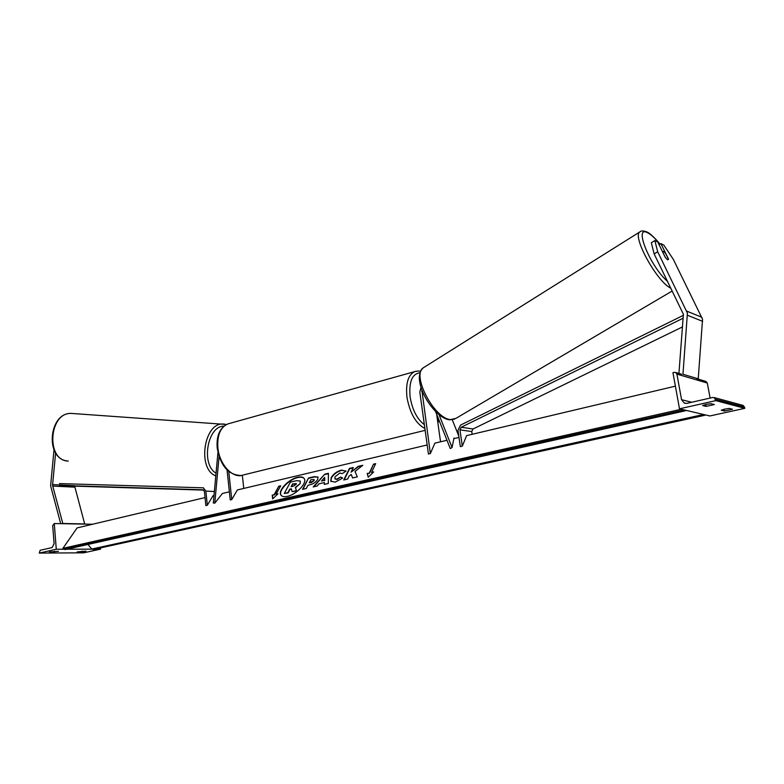 <?xml version="1.0" encoding="UTF-8"?>
<svg xmlns="http://www.w3.org/2000/svg" width="784" height="784" viewBox="0 0 784 784"><rect width="100%" height="100%" fill="white"/><g stroke="black" fill="none" stroke-linecap="round" stroke-linejoin="round"><path stroke-width="1.18" d="M229.3 491.098L229.232 491.862M219.069 456.602L214.777 503.171L222.421 493.479L229.379 491.833M217.942 452.564L213.297 502.985L214.777 503.171M228.761 471.517L231.75 499.584L230.241 499.927L227.056 469.969M231.75 499.584L237.376 489.941L427.182 444.969M243.765 488.422L242.334 475.241M82.114 551.965L85.966 551.123L77.155 551.926L82.114 551.965L82.046 551.142M49.382 552.132L58.447 551.319L49.372 551.956M39.278 553.083L56.272 549.251L54.282 523.536L52.695 525.594L54.096 543.743L52.156 547.555L40.16 550.28L39.278 553.083L83.682 552.828L100.577 549.133L100.479 547.908M56.272 549.251L63.671 549.231M66.63 549.221L91.904 549.163M94.805 549.153L100.577 549.133M54.282 523.536L92.551 524.251M54.488 552.103L54.429 551.26M426.986 400.448L427.29 400.947M53.998 449.83L50.617 485.855L60.691 523.653M74.656 486.139L84.731 524.104M55.625 452.887L52.538 485.335L62.808 523.506L85.005 523.928M665.42 257.573L662.656 251.948L663.48 251.36L665.498 253.222L668.497 259.328L667.723 259.906L665.322 257.436L657.766 242.04L654.846 240.57L651.318 242.726L654.14 253.928L683.393 314.217L678.934 373.449M654.14 253.928L657.707 251.772L687.411 313.13L682.952 374.272L698.24 378.799L702.552 319.255L673.329 259.367L663.764 245.049L660.902 243.618L668.438 258.936M659.079 244.726L660.902 243.618M657.707 251.772L654.846 240.57M724.475 411.022L721.251 410.218L724.573 409.14L729.355 408.435L732.54 409.258L724.475 411.022L724.142 409.238M706.002 404.417L710.931 403.682L714.342 404.554L706.07 406.406L702.621 405.544L706.002 404.417M744.8 408.327L709.863 415.961L679.493 408.807L672.946 372.665L674.211 372.351L675.632 372.469L676.915 374.115L681.561 399.693L684.354 403.123L687.029 403.319L712.774 397.468L714.224 397.586L715.841 400.624L744.8 408.327L744.565 407.072L742.664 405.289M715.841 400.624L679.493 408.807M705.58 381.328L707.305 383.033L710.108 398.066M706.07 406.406L705.718 404.485M421.851 389.834L430.347 453.564L428.436 454.005L419.812 392L421.008 387.335M452.28 419.812L458.816 436.139M435.62 411.59L450.261 448.556L452.074 447.527L453.975 438.021L454.426 438.511M439.04 414.677L452.074 447.527M430.347 453.564L434.865 443.146L446.988 440.275M440.549 441.794L436.639 414.168M59.388 485.394L203.154 489.794L204.408 491.431L205.859 505.582L207.319 505.239L213.052 495.704L213.993 495.478M59.486 483.591L203.37 487.815L205.869 491.078L207.319 505.239M73.157 486.09L203.801 490.108M683.217 318.177L461.208 427.251L459.953 429.848L462.305 446.155L466.607 435.62L675.396 386.149M682.55 326.879L472.997 428.995L471.743 431.563L472.144 434.307M683.442 315.305L460.492 425.124L457.974 430.328L460.326 446.615L462.305 446.155M297.616 477.27C288.688 479.073 277.595 490.823 280.917 495.057C282.015 496.595 284.161 497.027 287.356 496.35C296.332 494.635 307.553 482.719 304.212 478.554C303.094 476.966 300.889 476.545 297.616 477.27M304.231 478.593C303.026 477.221 300.889 476.888 297.832 477.574C288.933 479.367 277.859 491.068 281.123 495.331M278.006 493.793L276.066 494.234L280.692 485.796L278.771 486.247L274.135 494.675L272.215 495.116L272.675 498.879L278.006 493.793M335.209 482.121L330.789 481.258L331.142 477.73C333.337 474.006 336.748 471.458 341.393 470.096L346.067 471.115L342.245 473.644L339.903 472.997L335.082 476.79L334.846 478.759L336.797 479.151L340.638 477.025L342.677 478.083L335.209 482.121M319.068 483.787L317.059 486.051L313.188 486.933L324.821 474.163L328.418 473.32L328.32 483.483L324.272 484.404L324.341 482.572L319.068 483.787M205.036 497.595L77.116 527.906L62.906 548.339L64.925 549.604L685.481 410.767M681.316 409.238L62.906 548.339M459.003 437.423L453.848 438.648M317.716 479.367C316.04 482.14 313.394 483.963 309.798 484.816L307.965 485.237L306.24 488.51L302.536 489.353L308.543 477.985L314.237 476.652L318.03 477.054L317.716 479.367M362.786 465.294L358.161 466.372L351.036 472.174L353.339 467.499L349.478 468.401L343.735 479.965L347.616 479.083L349.105 476.064L351.183 474.428L352.594 477.946L357.318 476.868L355.025 471.498L362.786 465.294M369.352 472.899L373.537 464.138L375.693 463.638L371.518 472.399L373.684 471.909L368.235 477.25L367.196 473.389L369.568 473.222L373.537 464.138M684.638 410.022L685.579 410.747L685.892 410.316M87.935 544.459L91.806 549.045L93.08 549.525L704.787 415.295M703.993 414.579L705.169 414.854M300.321 481.102L300.164 483.571L295.352 487.413L296.381 490.676L292.148 491.646L291.354 488.795L289.766 489.157L287.904 492.607L284.278 493.44L290.403 482.131L296.558 480.68L300.282 481.043L300.145 483.61L295.578 487.717L296.381 490.676M291.452 489.128L289.982 489.461L288.13 492.92L284.278 493.44M296.597 490.99L292.148 491.646M321.489 481.053L324.517 480.357L324.674 477.466L321.489 481.053L324.517 480.357M324.743 480.67L324.674 477.466M313.825 486.786L324.821 474.163M325.046 474.477L328.408 473.693M324.507 484.345L324.341 482.572M313.933 480.347L314.061 479.485L310.836 479.759L309.259 482.758L314.149 480.661L314.119 479.651M314.149 480.661L311.238 482.66L309.259 482.758M302.977 489.255L308.543 477.985M308.759 478.289L314.462 476.956L318.088 477.182M330.956 481.494L331.367 478.044C333.553 474.32 336.973 471.772 341.608 470.41L345.979 470.959M335.003 478.946L337.022 479.465L340.638 477.025M340.854 477.348L342.53 478.211M351.183 474.428L352.682 477.926M353.133 467.921L349.693 468.724L344.156 479.867M362.13 465.814L358.376 466.696L351.036 472.174M373.752 464.461L375.487 464.059M373.184 472.399L371.518 472.399M368.343 477.152L367.196 473.389M367.412 473.712L369.568 473.222M274.135 494.675L272.43 495.419L272.842 498.722M274.361 494.978L278.771 486.247M280.466 486.198L278.986 486.541M277.516 494.253L276.066 494.234M296.176 484.316L296.293 483.542L292.55 483.983L291.089 486.688L293.481 486.139L296.176 484.316M296.342 483.708L292.775 484.287L291.53 486.59M229.438 423.478L227.703 423.968C220.363 427.417 217.08 435.316 217.864 447.684C219.285 464.491 232.897 479.053 242.952 475.055L425.144 430.338M424.889 428.495C415.843 423.664 409.875 413.246 406.965 397.253C405.563 383.543 408.111 375.007 414.599 371.636L416.157 371.204M420.048 372.753C412.11 373.752 408.797 381.828 410.12 396.969C412.325 409.895 417.068 419.126 424.35 424.644M437.668 421.449L438.658 419.264M52.538 484.581L74.676 485.708M52.655 486.06L74.794 487.158M73.324 413.56L71.383 413.423C48.804 412.09 45.668 460.825 68.316 461.07M223.92 426.133C207.378 425.879 200.773 464.745 216.051 473.144M215.796 475.839C197.107 469.332 203.752 422.654 223.068 424.017L224.557 424.095M686.755 311.121L701.905 317.304M687.519 315.286L702.66 321.362M667.537 281.397C650.083 266.462 633.276 224.734 647.574 232.779C651.053 234.504 655.169 238.316 659.932 244.206M672.221 291.001L455.818 418.431L450.526 419.577C434.199 418.705 411.335 374.909 423.321 367.784L424.379 367.128M640.528 231.486L639.783 231.946C631.963 236.356 656.953 281.848 670.879 288.247M715.596 399.301L744.565 407.072M676.915 374.115L707.305 383.033M681.561 399.693L691.723 402.251M421.694 391.5L422.547 391.657M205.869 491.078L214.355 491.519M459.953 429.848L471.743 431.563M461.208 427.251L472.997 428.995M684.207 409.914L63.563 549.114M703.581 414.481L91.806 549.045M420.557 371.361C419.695 370.861 417.705 370.959 414.599 371.636L227.703 423.968C219.794 427.76 216.286 435.786 217.197 448.027C220.49 465.951 228.477 475.104 241.168 475.486M437.864 422.782L439.011 420.146M66.934 460.904C44.688 458.238 48.922 412.306 71.383 413.423L226.498 424.477M660.01 244.157C659.079 242.707 650.534 233.064 646.78 231.917C643.36 230.623 641.028 230.633 639.783 231.946L423.321 367.784C409.983 379.368 433.346 417.754 449.252 419.783M454.681 419.097L449.565 419.832M675.632 372.469L681.6 374.233M696.907 378.76L706.07 381.475M684.354 403.123L685.471 403.407M714.224 397.586L743.232 405.446"/></g></svg>
